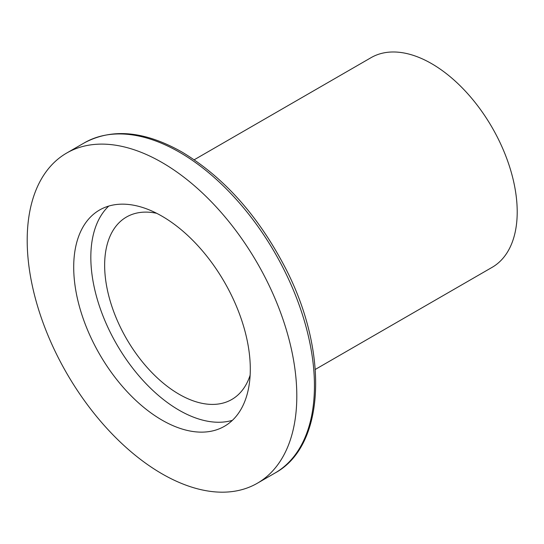 <?xml version="1.0" encoding="UTF-8"?>
<svg xmlns="http://www.w3.org/2000/svg" width="544" height="544" viewBox="0 0 544 544"><rect width="100%" height="100%" fill="white"/><g stroke="black" fill="none" stroke-linecap="round" stroke-linejoin="round"><path stroke-width="0.82" d="M315.282 369.437L492.143 267.328A121.06 69.89 -120 0 0 510.694 170.326A121.06 69.89 -120 0 0 431.61 63.648A121.06 69.89 -120 0 0 371.083 57.65L194.228 159.759M250.138 375.183A105.332 60.812 60 0 1 231.792 399.48A105.332 60.812 60 0 1 126.46 338.667A105.332 60.812 60 0 1 126.46 217.042A105.332 60.812 60 0 1 156.679 213.302M108.718 206.088A124.868 72.094 -120 0 0 116.688 344.311A124.868 72.094 -120 0 0 232.41 420.328M162.003 162.486A190.645 110.065 60 0 1 286.545 330.487A190.645 110.065 60 0 1 257.326 483.249A190.645 110.065 60 0 1 66.681 373.184A190.645 110.065 60 0 1 66.681 153.048A190.645 110.065 60 0 1 162.003 162.486M162.003 216.192A124.868 72.094 60 0 1 243.576 326.23A124.868 72.094 60 0 1 224.441 426.285A124.868 72.094 60 0 1 99.566 354.192A124.868 72.094 60 0 1 99.572 210.004A124.868 72.094 60 0 1 162.003 216.192M66.681 153.048L84.32 142.868A190.645 110.065 60 0 1 179.636 152.306A190.645 110.065 60 0 1 304.178 320.287A190.645 110.065 60 0 1 274.978 473.056M84.32 142.868C112.22 127.949 144.786 131.016 182.022 152.068C223.598 177.058 257.897 215.39 284.92 267.07C328.841 350.948 325.802 445.597 274.958 473.069L257.326 483.249"/></g></svg>
